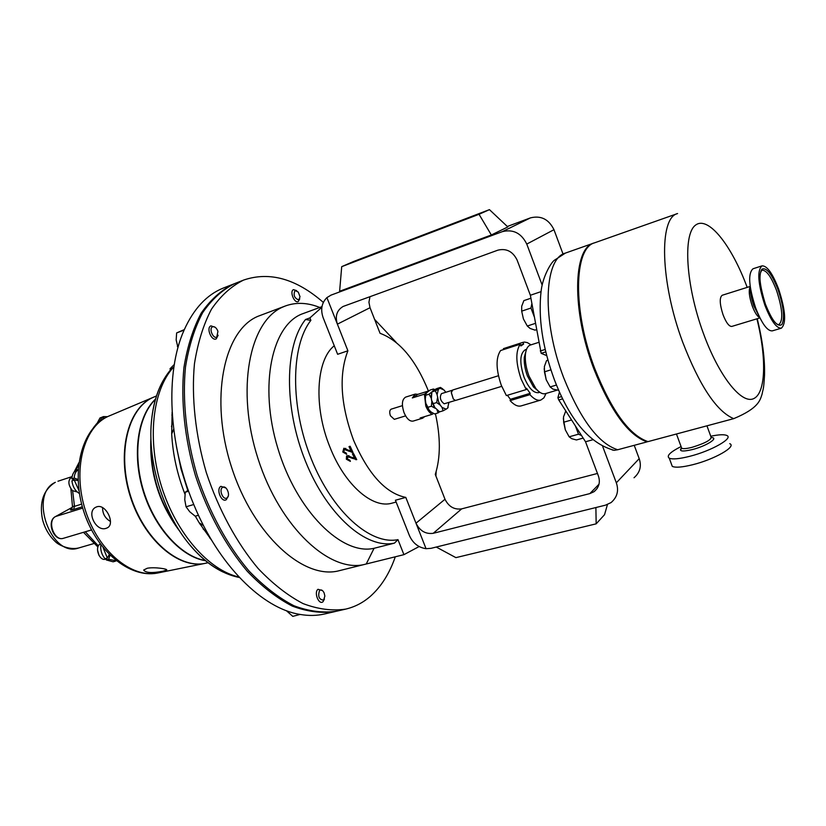 <?xml version="1.0" encoding="UTF-8"?>
<svg xmlns="http://www.w3.org/2000/svg" width="826" height="826" viewBox="0 0 826 826"><rect width="100%" height="100%" fill="white"/><g stroke="black" fill="none" stroke-linecap="round" stroke-linejoin="round"><path stroke-width="1.24" d="M106.027 528.361L107.112 527.938C115.764 524.273 105.986 503.53 96.89 506.792L95.919 507.185C85.987 511.511 95.981 531.965 106.027 528.361M162.939 571.22L166.604 570.043C168.432 569.011 154.493 566.822 147.224 568.257L143.662 570.043C145.655 572.893 152.077 573.285 162.939 571.22M200.026 524.159L199.933 523.292M93.565 427.538L96.642 423.686M106.668 558.882L105.511 559.202C99.533 561.35 94.391 547.648 99.884 544.127L100.204 543.911M99.048 555.547L97.52 550.044M77.252 491.986L72.409 490.603C67.815 484.707 67.722 479.978 72.141 476.416M75.228 480.174L75.961 480.278M154.338 396.852L152.056 397.864C127.4 409.231 116.59 453.68 130.291 496.447C143.734 539.295 177.993 568.887 204.507 563.487L205.808 563.218M208.069 562.671L204.91 563.404C178.395 568.804 144.127 539.192 130.673 496.323C116.962 453.536 127.772 409.066 152.428 397.698L154.72 396.686M91.521 529.972L83.715 532.243M234.584 283.638L223.154 288.119C206.748 294.748 193.728 308.728 184.115 330.07L183.95 330.462C165.107 372.516 168.215 443.779 193.635 504.211L193.862 504.758C218.797 565.573 262.678 608.638 300.075 614.43L300.427 614.492C308.893 615.907 316.936 615.731 324.556 613.976L335.955 611.354M233.841 283.927L233.314 284.134C221.1 290.205 210.393 299.89 201.183 313.168C193.088 328.428 187.337 346.569 183.93 367.601C180.677 400.744 184.632 438.513 195.504 475.828C207.729 512.719 225.89 545.996 247.346 571.334C262.059 586.646 277.061 598.241 292.352 606.119C307.437 611.746 321.717 613.542 335.18 611.529M222.597 487.381C226.427 484.707 230.95 495.703 226.933 497.923C223.113 500.659 218.539 489.56 222.597 487.381M228.275 495.92L226.355 499.637C221.523 503.117 215.741 489.085 220.883 486.338L225.942 487.99M319.631 590.322C321.293 589.351 322.811 590.26 324.164 593.037L324.866 596.062L323.627 600.151C318.97 599.604 317.638 596.32 319.631 590.322M324.422 599.046L323.018 601.71C318.95 605.489 313.632 592.407 317.979 589.299L322.45 590.569M212.581 326.807C214.399 326.322 216.04 327.468 217.496 330.276L217.93 331.402L216.773 337.122C213.046 339.125 208.627 328.252 212.581 326.807M218.147 335.253L216.216 338.887C211.508 341.417 205.922 327.685 210.929 325.867L215.09 327.23M295.037 290.494L298.258 292.074L300.014 296.699L298.795 299.941C294.345 298.227 293.096 295.078 295.037 290.494M299.755 298.816L298.238 301.573C294.324 303.71 289.317 291.134 293.498 289.647L296.679 290.649M437.078 410.181L438.121 412.897L434.672 413.95L431.007 411.967L428.89 409.768L427.94 407.28L431.399 406.216L435.085 408.22L433.185 403.646L436.655 402.572L440.248 405.122L438.575 401.746L437.088 394.611L438.451 389.201L439.917 388.23L444.006 389.965L445.803 392.278M448.921 402.427L447.63 408.127L446.195 409.138L442.086 407.476L443.097 410.801L439.628 411.854L434.218 406.981L431.843 401.519L431.399 406.216M405.587 415.881L394.312 419.34L390.419 415.777C389.304 412.329 389.562 410.119 391.163 409.159L402.427 405.649M422.675 418.183L413.103 421.095C409.748 421.58 406.722 418.772 404.048 412.68C401.436 404.544 401.973 399.35 405.68 397.1L415.22 394.095L412.339 397.936L424.419 394.147L425.772 405.979C427.538 410.295 429.706 413.072 432.266 414.301L420.166 417.977L422.675 418.183L424.636 416.624M501.299 385.308C495.91 369.387 495.672 357.792 500.608 350.523L520.215 344.205C515.424 351.484 515.744 363.141 521.175 379.206L526.234 389.573L506.369 395.582L501.299 385.308M451.595 391.276L451.326 392.691L453.267 398.958L455.456 400.465L501.712 386.341M498.429 375.747L452.669 390.017L451.357 392.598L453.35 399.01M455.343 400.455L444.181 403.8C440.289 400.786 439.38 397.399 441.476 393.63L452.204 390.285M538.418 391.194L533.472 386.971L527.463 376.047C524.964 369.274 523.911 363.017 524.293 357.286L525.986 351.029M538.748 342.367L530.385 345.041C527.577 346.053 525.904 349.315 525.377 354.819C524.954 361.292 526.152 368.365 528.97 376.036L535.764 388.406C539.306 392.649 542.527 394.394 545.418 393.641L556.548 390.326M526.534 349.326L525.357 349.697C519.812 353.383 519.368 362.511 524.014 377.11C528.63 388.075 533.503 393.259 538.645 392.639L539.822 392.288M617.703 449.747L614.245 450.335C589.816 443.727 569.868 420.186 554.38 379.712C542.352 346.961 537.974 317.122 541.216 290.194C543.002 276.534 550.488 263.463 554.112 260.438L565.407 253.086C543.766 258.373 541.629 320.829 563.776 377.967C580.606 419.701 598.582 443.624 617.703 449.747L647.088 441.869C628.472 435.478 610.724 411.152 593.853 368.871C571.613 310.968 572.914 248.058 593.842 243.061L594.503 242.844M681.078 446.546C670.154 452.09 666.21 455.973 669.256 458.182C672.498 459.535 679.271 458.926 689.576 456.355C711.279 450.986 734.025 438.048 726.735 435.436C724.03 434.3 718.703 434.569 710.752 436.252M671.342 463.82L672.302 466.411C675.565 467.826 682.348 467.258 692.653 464.728C714.366 459.432 737.06 446.412 729.73 443.676M781.334 328.19L772.248 330.885C767.292 331.143 761.758 323.503 755.666 307.964C748.707 286.405 747.829 273.344 753.033 268.76L762.047 265.848C767.086 265.693 772.62 273.437 778.65 289.09C785.578 310.462 786.466 323.503 781.334 328.19C776.45 328.428 770.957 320.736 764.855 305.135C757.886 283.504 756.946 270.412 762.047 265.848M765.454 304.309C759.538 284.867 758.402 273.499 762.057 270.205C766.445 270.05 771.278 276.803 776.554 290.463C782.594 309.13 783.378 320.509 778.877 324.597C775.604 324.897 771.143 318.165 765.495 304.402M647.997 441.621L647.76 441.662C628.823 435.25 610.951 410.935 594.152 368.706C572.036 310.989 573.12 248.192 594.699 242.782C573.791 247.769 572.521 310.679 594.751 368.592C611.643 410.914 629.391 435.261 647.997 441.621L733.715 418.648C716.658 411.493 699.632 385.938 682.637 341.995C660.18 281.862 658.859 217.661 677.578 213.552L594.699 242.782M757.225 318.722C762.512 340.198 764.948 358.99 764.535 375.107C763.554 391.204 763.224 387.766 762.088 394.105C760.137 399.701 759.373 407.982 733.715 418.648M759.92 317.907L731.805 326.425C729.048 326.569 726.116 322.625 722.987 314.592C719.642 304.009 719.363 297.566 722.172 295.274L750.184 286.436M343.853 448.291L351.164 451.326L349.016 446.587L350.141 446.257L353.043 452.555L344.411 449.53L343.792 451.719L346.218 453.061L346.693 454.31L342.78 451.998L343.853 448.291M347.292 455.642L354.798 458.482L352.454 453.97L353.58 453.639L356.739 459.628L347.901 456.84L347.364 458.936L349.863 460.185L350.379 461.373L346.342 459.204L346.548 456.024L347.292 455.642L347.498 457.026L348.727 455.601M334.262 345.774C316.079 359.909 313.415 406.97 329.987 447.207C344.824 485.151 372.856 509.188 392.185 503.106L396.139 502.043M444.997 499.255C448.725 506.689 454.29 509.89 461.682 508.868L433.237 533.307C425.627 534.298 419.876 530.932 415.984 523.209L444.997 499.255L435.281 474.413C440.63 457.428 440.671 437.202 435.416 413.723M428.426 391.008L428.343 390.812C415.664 359.754 399.567 340.58 380.053 333.301L370.027 307.706L337.39 324.153L347.901 350.782C338.67 374.798 340.539 404.564 353.507 440.072C368.272 474.207 385.701 493.318 405.803 497.407L395.417 500.236L409.428 535.599C412.845 543.178 418.39 547.535 426.051 548.691L431.038 548.33L605.437 505.182L611.075 502.58C617.249 497.211 618.994 490.623 616.33 482.807L602.691 446.453M243.866 279.983L234.801 283.545C222.607 289.616 211.9 299.301 202.7 312.579C194.626 327.839 188.886 345.991 185.489 367.033C182.257 400.197 186.222 437.986 197.104 475.332C209.339 512.254 227.501 545.552 248.946 570.921C263.67 586.243 278.661 597.848 293.932 605.747C309.017 611.374 323.286 613.181 336.74 611.178L345.681 609.113C332.3 611.106 318.093 609.268 303.059 603.589C287.83 595.629 272.869 583.951 258.177 568.546C236.752 543.043 218.57 509.58 206.283 472.493C195.359 434.992 191.312 397.058 194.451 363.791C197.786 342.687 203.454 324.494 211.456 309.213C220.583 295.915 231.218 286.24 243.35 280.19L243.866 279.983C269.72 271.31 296.214 278.785 323.327 302.399M395.293 556.796C389.521 573.492 381.22 586.667 370.368 596.32C363.058 602.691 354.839 606.955 345.681 609.113M366.248 563.982L374.075 548.288L394.446 543.126C366.403 549.373 327.261 515.507 305.558 461.455C283.69 407.538 284.598 345.433 305.527 319.497L309.905 317.907L310.875 320.364C290.742 346.011 290.102 406.619 311.412 459.256C332.568 512.006 370.575 545.325 397.967 539.636L403.924 554.659L365.412 564.199C330.534 574.029 280.014 527.721 258.042 458.76C235.699 389.924 249.287 320.963 282.957 306.973L285.517 305.919C296.276 302.068 307.685 302.584 319.765 307.468M365.412 564.199L339.465 570.632C304.009 580.575 253.19 535.052 231.476 466.938C209.391 398.958 223.639 330.524 257.867 316.337L285.517 305.919M403.924 554.659L419.133 546.544M305.527 319.497L310.875 320.364M374.075 548.288C342.078 555.836 296.586 511.222 277.753 448.043C258.569 384.968 272.146 323.844 303.235 313.529L321.975 306.652M321.872 307.241L309.905 317.907M397.967 539.636L394.446 543.126M435.921 476.065L436.149 471.625M396.17 342.377L374.601 319.383M616.33 482.807L639.19 458.657L634.223 445.317M563.033 254.057L553.967 229.7L526.771 244.073C521.361 233.149 513.214 228.998 502.353 231.641L331.143 295.078L326.9 297.618C321.624 302.905 320.374 309.616 323.162 317.742L337.638 354.302L347.901 350.782M542.155 285.084L526.771 244.073M597.25 488.393L594.08 491.666C599.077 487.412 600.502 482.136 598.354 475.838L585.52 441.755L558.779 399.99L557.901 397.678L561.608 396.583M545.749 351.886L541.164 353.332L546.688 355.624M559.46 391.989L557.901 397.678M541.164 353.332L530.364 295.264L517.107 260.056C512.832 251.445 506.421 248.151 497.871 250.164L343.1 306.467C336.812 310.266 334.912 316.162 337.39 324.153L326.9 297.618M426.051 548.691L405.803 497.407M540.287 350.998L545.17 349.46M369.955 296.679L368.933 302.295L370.027 307.706M502.353 231.641L530.447 217.878L507.329 226.479M530.447 217.878C540.968 215.297 548.805 219.231 553.967 229.7M530.364 295.264L541.009 291.64M461.682 508.868L597.456 473.463M639.19 458.657C641.73 466.163 640.005 472.524 634.027 477.748M585.52 441.755L592.717 439.783M594.08 491.666L589.857 493.597L599.026 484.181M433.237 533.307L589.857 493.597M341.706 266.664L339.62 291.258L491.336 234.987L507.835 226.954L489.446 209.639L353.518 261.512L341.706 266.664L479.039 214.295L489.446 209.639M558.779 399.99L562.702 398.834M607.451 504.541L604.539 514.691L596.165 523.839L455.9 557.633L436.252 547.039M595.887 507.546L596.165 523.839M491.336 234.987L479.039 214.295M343.616 451.213L342.78 451.998M344.008 449.736L344.081 448.229M345.753 448.384L344.411 449.53M349.46 450.428L348.644 451.213M352.795 452.039L352.196 452.658M352.041 450.459L351.164 451.326M347.116 458.244L346.342 459.204M348.933 455.642L347.901 456.84M352.898 457.563L352.248 458.399M356.398 459.019L355.892 459.741M355.562 457.47L354.798 458.482M558.727 390.337L552.904 389.108L550.147 386.929L546.192 379.723L544.448 371.834L544.386 366.558L546.523 360.642L547.927 360.198M556.476 385.03L550.147 386.929M550.88 369.852L544.448 371.834M544.158 368.778L546.192 379.723M614.245 450.335L612.2 449.953M536.487 329.657L535.011 330.142L530.096 328.438L527.298 326.022L523.416 318.95L521.681 311.154L521.712 306.229L523.87 300.612L530.891 298.238M535.372 323.379L527.298 326.022M531.851 303.638L530.963 308.036L534.133 316.461M530.963 308.036L521.681 311.154M563.332 418.575L565.325 429.83L563.652 422.231L563.508 416.913L565.789 410.935M583.177 438.09L576.445 439.959L571.737 438.689L569.155 436.809L565.325 429.83M575.412 425.968L578.51 434.208L581.535 435.529M578.51 434.208L569.155 436.809M571.571 419.98L563.652 422.231M540.803 400.073L521.113 405.907C517.799 406.784 514.123 405.019 510.096 400.61L529.941 394.652C533.937 399.123 537.55 400.93 540.803 400.073L543.921 397.843L546.048 393.455M526.234 389.573L526.492 388.241L530.199 393.321L529.941 394.652M520.545 345.072L523.632 344.081L522.972 342.336L524.541 342.078L527.38 342.625L531.004 344.845M523.632 344.081L520.886 345.96L520.215 344.205M507.401 395.272L510.375 399.278L510.096 400.61M503.746 349.512L503.416 348.644L522.972 342.336M510.375 399.278L530.199 393.321M442.086 407.476L440.248 405.122M429.086 410.057L425.834 403.377L425.08 397.605L425.638 394.446M425.173 399.949L425.917 393.816L427.176 392.329L430.005 390.089L433.433 389.005L433.144 390.45L437.006 388.509L440.454 387.425L439.917 388.23M433.516 413.434L432.266 414.301M424.419 394.147L427.176 392.329M428.983 390.832L417.853 394.332L415.22 394.095M412.339 397.936L417.853 394.332M431.843 401.519L431.069 396.49L431.833 392.082M431.337 398.979L431.874 391.906L435.343 390.822L437.088 394.611M431.874 391.906L433.918 390.12M425.607 395.272L429.055 394.198L431.172 398.091M427.94 407.28L425.834 403.377M431.864 391.968L429.055 394.198M434.786 389.635L433.433 389.005M438.121 412.897L439.556 411.813M433.185 403.646L431.44 399.846M437.47 397.967L436.655 402.572M438.451 389.201L435.343 390.822M442.819 388.953L440.454 387.425M443.097 410.801L446.195 409.138M447.63 408.127L448.157 407.301M222.999 572.005C210.991 566.264 199.624 556.869 188.896 543.787C163.28 512.822 147.699 462.457 151.354 422.437C152.82 405.587 156.899 391.4 163.579 379.888M170.466 369.934L170.001 368.809L174.307 364.462M211.002 539.12L209.928 538.201M171.87 415.168L172.231 413.805M172.128 412.04L171.694 433.949C172.779 454.217 177.198 474.31 184.972 494.216M195.308 516.167L199.18 522.796L211.91 540.638M176.485 446.804L180.987 468.817L187.781 490.468M171.003 369.305L173.047 367.704L170.001 368.809M72.43 506.297L74.495 506.359L81.64 504.118M205.416 560.555C181.214 556.497 154.947 527.824 143.693 491.284C132.356 454.785 137.839 416.283 155.525 399.268M150.91 437.646C149.238 472.441 158.912 503.715 179.934 531.49M177.838 528.175C159.366 502.26 150.435 473.381 151.044 441.559M172.758 420.393L171.498 426.681M203.113 528.908L207.708 533.389M155.608 398.989C137.581 415.777 131.861 454.589 143.301 491.408C154.658 528.258 181.286 557.054 205.643 560.74M88.506 523.777L85.832 517.324M82.342 506.761L73.535 509.497C70.602 510.365 69.828 510.282 71.212 509.25L72.089 508.64M70.891 488.909L72.492 506.596L71.212 509.25M78.119 480.495L74.247 480.03L79.028 490.716M78.212 469.757C75.734 471.357 74.392 474.145 74.185 478.089L71.862 478.853L75.228 480.02M78.078 479.441L74.185 478.089M74.247 480.03L71.914 480.794C72.678 486.669 75.197 490.923 79.451 493.556M78.222 469.591L77.138 469.942C73.906 471.202 72.151 474.176 71.862 478.853M76.364 480.329L78.088 479.772M110.013 555.248L108.66 559.295L116.342 560.833M103.074 547.628L107.38 558.077L105.026 558.748C101.67 554.742 100.276 550.085 100.855 544.788M109.238 554.483L107.38 558.077M108.66 559.295L106.306 559.956L113.131 561.804L115.485 561.143M106.306 559.956L106.884 558.221M198.467 515.248L195.204 516.198L189.753 511.769L186.046 506.792L184.766 499.761L185.251 492.224L188.245 490.179M193.635 504.211L193.862 504.758M193.656 504.541L186.046 506.792M188.617 491.202L185.251 492.224M300.075 614.43L292.776 616.361L286.333 610.651M177.982 347.591L176.165 340.002L176.64 332.919L184.27 329.626M178.395 346.094L177.373 346.476M183.93 330.152L176.64 332.919M107.514 416.665L103.446 416.583L101.216 417.512M104.138 418.514L103.446 416.583M103.209 419.092L102.269 417.14L99.079 422.127M102.269 417.14L99.998 417.946L96.539 424.388M110.477 521.464C105.15 518.346 102.527 513.741 102.589 507.639M78.594 547.999C69.147 550.199 58.491 544.964 55.404 541.691C49.188 535.867 44.893 528.485 42.508 519.544C39.183 502.445 43.324 490.086 54.95 482.487L55.352 482.332C28.239 494.093 51.036 558.242 78.594 547.999L93.534 543.653M110.023 415.561L107.762 416.552C83.447 427.744 72.43 469.994 85.367 510.282C98.036 550.663 131.231 578.376 157.384 573.068L158.664 572.8M85.295 531.768L98.387 545.924M711.527 437.574C719.198 437.883 706.075 446.154 692.343 449.571C682.08 451.915 678.487 451.337 681.553 447.847M681.254 447.031L681.718 448.301C683.391 448.972 686.86 448.642 692.105 447.31C705.693 443.066 711.971 439.546 710.928 436.737L706.953 425.824M759.786 317.628C757.328 316.565 754.819 312.703 752.259 306.033C749.13 296.658 748.449 290.225 750.225 286.736M758.887 315.759L753.797 305.806C751.474 299.219 750.39 293.55 750.535 288.79M778.082 289.75C783.637 306.529 784.917 318.113 781.902 324.504C777.555 327.509 772.083 320.818 765.475 304.422C759.724 286.942 758.505 275.223 761.809 269.255C766.342 266.953 771.763 273.788 778.082 289.75M747.179 287.376C731.64 245.239 708.119 215.441 695.575 225.116C682.782 234.099 685.787 285.135 703.236 332.94C718.785 375.995 741.397 404.368 753.57 398.679C765.878 393.331 766.745 358.112 756.905 318.826M330.441 295.367L331.143 295.078M173.047 367.704C152.356 390.801 146.852 440.113 161.638 486.844C176.341 533.596 208.999 570.436 239.013 577.023M78.687 464.439L75.889 470.521M72.636 490.789L74.495 506.359L73.535 509.497M55.29 516.694L72.533 507.195L55.621 516.498L82.724 508.093M63.457 538.284C53.576 541.711 46.132 521.103 55.497 516.549L55.621 516.498C46.679 520.71 54.237 541.701 63.457 538.284L91.5 529.92M107.112 527.938L107.69 527.597M57.944 481.238L71.222 476.881M204.507 563.487L157.384 573.068C129.31 578.551 96.043 550.591 83.56 510.84C70.829 471.161 81.722 428.746 107.679 416.593L153.12 397.368M153.491 397.203L156.558 395.912M97.933 547.029L83.478 532.316M524.293 357.286L525.377 354.819M565.407 253.086L593.842 243.061M681.574 447.888L681.078 449.251L681.718 448.301L676.453 433.991M672.302 466.411L669.256 458.182M759.053 316.121L753.735 305.775C750.999 296.71 749.915 290.917 750.473 288.398M344.06 449.695L345.609 448.363M533.472 386.971L535.764 388.406M425.08 397.605L425.297 397.048M199.18 522.796L203.568 525.677M171.694 433.949L173.697 429.097M188.896 543.787C204.662 562.733 221.523 573.977 239.478 577.529M151.354 422.437C153.481 399.557 160.254 381.591 171.684 368.53M78.904 462.705L74.082 472.111M204.91 563.404L208.162 562.743"/></g></svg>
